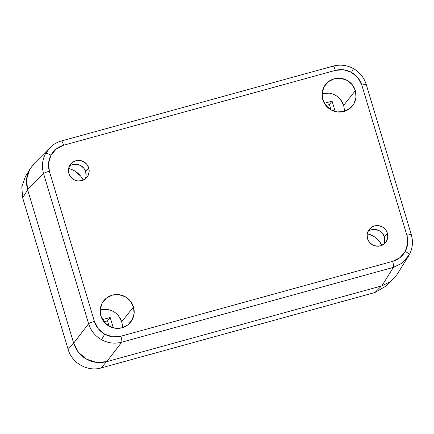 <?xml version="1.0" encoding="UTF-8"?>
<svg xmlns="http://www.w3.org/2000/svg" width="434" height="434" viewBox="0 0 434 434"><rect width="100%" height="100%" fill="white"/><g stroke="black" fill="none" stroke-linecap="round" stroke-linejoin="round"><path stroke-width="0.65" d="M27.662 189.853L73.579 342.903L27.662 189.853L22.671 197.833L68.149 349.43L73.579 342.903L68.149 349.43L22.671 197.833L27.662 189.853M106.401 361.75L101.268 367.913L374.922 292.527L381.432 285.984L374.922 292.527L101.268 367.913L106.401 361.75M28.845 171.067L25.454 176.492L21.787 186.821L22.671 197.833M386.369 285.843L374.922 292.527M101.268 367.913C87.739 371.998 71.914 363.166 68.149 349.43M85.232 178.938A10.47 10.221 38.5 0 0 85.693 171.777L88.737 167.958A10.47 10.221 -141.5 0 1 76.899 180.794A10.47 10.221 -141.5 0 1 68.865 173.432L68.48 169.417L69.668 165.598L72.245 162.555L75.814 160.748L79.845 160.455L83.713 161.725L86.838 164.361L88.737 167.958L89.122 171.972L87.934 175.797L85.362 178.841L81.787 180.642L77.757 180.935L73.888 179.665L70.764 177.029L68.865 173.432A10.47 10.221 -141.5 0 1 80.708 160.602A10.47 10.221 -141.5 0 1 88.737 167.958L85.693 171.777L83.795 168.175L80.675 165.544L76.807 164.274L72.776 164.567M383.878 244.136A10.47 10.221 38.5 0 0 384.345 236.969L387.383 233.156A10.47 10.221 -141.5 0 1 375.546 245.986A10.47 10.221 -141.5 0 1 367.517 238.629L367.131 234.615L368.314 230.79L370.891 227.747L374.466 225.94L378.491 225.653L382.365 226.922L385.484 229.553L387.383 233.156L387.768 237.17L386.586 240.989L384.009 244.033L380.434 245.839L376.403 246.127L372.535 244.863L369.415 242.226L367.517 238.629A10.47 10.221 -141.5 0 1 379.354 225.794A10.47 10.221 -141.5 0 1 387.383 233.156L384.345 236.969L382.446 233.373L379.321 230.736L375.453 229.472L371.423 229.76M34.21 163.482L29.631 169.51L26.593 179.302L27.586 189.598L73.655 343.158L88.607 323.721L43.552 173.54C41.572 166.51 42.255 159.815 45.608 153.446L50.99 146.67L45.608 153.446A5.371 1.145 28.7 0 1 50.995 155.177L48.565 163.01L49.357 171.246L94.411 321.42L98.306 328.804L104.708 334.207C99.614 331.256 96.18 326.997 94.411 321.42A5.371 0.673 163.3 0 0 88.607 323.721C90.82 330.681 95.117 336.003 101.485 339.692L104.708 334.207L112.645 336.806L120.907 336.214L392.64 261.355L399.969 257.655L405.253 251.411A5.371 1.145 28.7 0 1 409.24 254.899A5.371 1.145 -151.3 0 0 405.253 251.411C402.405 256.413 398.2 259.727 392.64 261.355A5.371 0.949 74.6 0 1 393.459 267.349L402.036 263.167L409.229 254.91C412.582 248.546 413.266 241.852 411.275 234.832A5.371 0.673 -16.7 0 0 411.313 234.707L366.258 84.527A5.371 0.673 163.3 0 0 361.837 85.162A5.371 0.673 -16.7 0 1 366.253 84.522A5.371 0.673 -16.7 0 1 366.22 84.652M353.357 68.67L351.54 72.38C356.639 75.332 360.068 79.59 361.837 85.162L357.941 77.784L351.54 72.38L343.603 69.776L335.341 70.373L63.614 145.233A5.371 0.949 -105.4 0 0 61.471 140.963A5.371 0.949 74.6 0 1 63.614 145.233L56.279 148.933L50.995 155.177C53.843 150.175 58.047 146.86 63.614 145.233L335.341 70.373A5.371 0.949 -105.4 0 0 333.193 66.109A5.371 0.949 74.6 0 1 335.341 70.373C340.956 68.925 346.359 69.592 351.54 72.38L353.439 68.605C359.781 72.266 364.055 77.572 366.258 84.527M344.265 111.37A17.181 16.774 38.5 0 0 343.582 105.451L355.381 90.635A17.181 16.774 -141.5 0 1 352.516 105.831A17.181 16.774 -141.5 0 1 335.954 111.695A17.181 16.774 -141.5 0 1 322.777 99.619L322.142 93.028L324.089 86.762L328.316 81.766L334.18 78.804L340.793 78.326L347.146 80.409L352.267 84.733L355.381 90.635L356.016 97.227L354.068 103.493L349.842 108.489L343.978 111.451L337.364 111.929L331.012 109.845L325.891 105.522L322.777 99.619A17.181 16.774 -141.5 0 1 325.641 84.424A17.181 16.774 -141.5 0 1 342.204 78.559A17.181 16.774 -141.5 0 1 355.381 90.635L343.582 105.451A17.181 16.774 38.5 0 0 322.088 93.701M122.361 327.703A17.181 16.774 38.5 0 0 121.672 321.784L133.477 306.968A17.181 16.774 -141.5 0 1 130.607 322.164A17.181 16.774 -141.5 0 1 114.044 328.028A17.181 16.774 -141.5 0 1 100.867 315.952L100.238 309.361L102.18 303.089L106.406 298.098L112.276 295.136L118.883 294.659L125.236 296.742L130.357 301.06L133.477 306.968L134.106 313.56L132.164 319.825L127.938 324.822L122.068 327.784L115.46 328.261L109.108 326.178L103.986 321.854L100.867 315.952A17.181 16.774 -141.5 0 1 103.737 300.757A17.181 16.774 -141.5 0 1 120.294 294.892A17.181 16.774 -141.5 0 1 133.477 306.968L121.672 321.784A17.181 16.774 38.5 0 0 100.183 310.028M61.368 141.023A5.371 0.949 74.6 0 1 61.46 140.963C57.017 142.211 53.17 144.451 49.915 147.69L33.933 163.759L29.631 169.51C26.311 175.499 25.628 182.199 27.586 189.598L43.552 173.54L27.586 189.598L73.655 343.158L78.521 352.386L86.523 359.14L96.446 362.39L106.775 361.647L381.887 285.86L391.05 281.232L397.029 274.516M74.274 170.703L80.599 176.036M379.245 241.233L381.849 245.335A21.206 20.702 38.5 0 0 367.262 233.714L372.92 235.895M107.502 320.851L109.097 326.173L107.502 320.851L110.182 317.493L113.29 327.849L110.182 317.493L107.502 320.851L103.965 321.827L107.502 320.851M329.411 104.523L331.006 109.84L329.411 104.523L332.086 101.16L335.194 111.516L332.086 101.16L329.411 104.523L325.869 105.495L329.411 104.523M411.307 234.696A5.371 0.673 163.3 0 0 406.891 235.342C408.481 240.962 407.938 246.317 405.253 251.411L407.683 243.577L406.891 235.342L361.837 85.162L406.891 235.342A5.371 0.673 -16.7 0 1 411.313 234.707C413.314 241.754 412.625 248.481 409.24 254.899L408.492 256.174M408.459 256.223L402.003 263.194L393.459 267.349L381.887 285.86L393.459 267.349L121.726 342.209L106.775 361.647L381.887 285.86L390.66 281.536L396.909 274.7L408.486 256.179M86.523 359.14C92.626 362.585 99.381 363.421 106.775 361.647L121.726 342.209C114.712 344.016 107.963 343.175 101.485 339.692C95.117 336.003 90.82 330.681 88.607 323.721L73.655 343.158C76.096 350.428 80.388 355.755 86.523 359.14M102.451 319.619L110.182 317.493L102.451 319.619M324.361 103.287L332.086 101.16L324.361 103.287M100.471 309.947L107.084 309.469M118.558 315.876L121.672 321.784M322.381 93.614L328.988 93.142M340.462 99.543L343.582 105.451M50.995 155.177A5.371 1.145 -151.3 0 0 45.608 153.446C42.255 159.815 41.572 166.51 43.552 173.54A5.371 0.673 -16.7 0 1 49.357 171.246C47.767 165.625 48.315 160.265 50.995 155.177M94.411 321.42L49.357 171.246A5.371 0.673 163.3 0 0 43.552 173.54L88.607 323.721A5.371 0.673 -16.7 0 1 94.411 321.42M104.708 334.207L101.485 339.692C107.963 343.175 114.712 344.016 121.726 342.209A5.371 0.949 -105.4 0 0 120.907 336.214C115.292 337.663 109.894 336.996 104.708 334.207M333.1 66.163A5.371 0.949 74.6 0 1 333.198 66.104L61.46 140.963M392.64 261.355L120.907 336.214A5.371 0.949 74.6 0 1 121.726 342.209L393.459 267.349A5.371 0.949 -105.4 0 0 392.64 261.355M384.73 240.984L384.345 236.969A10.47 10.221 38.5 0 0 367.978 231.463M83.198 180.137A21.206 20.702 38.5 0 0 68.615 168.517M86.078 175.792L85.693 171.777A10.47 10.221 38.5 0 0 69.331 166.271M390.752 281.465L386.385 285.86M353.433 68.599C346.978 65.116 340.229 64.281 333.193 66.109"/></g></svg>

